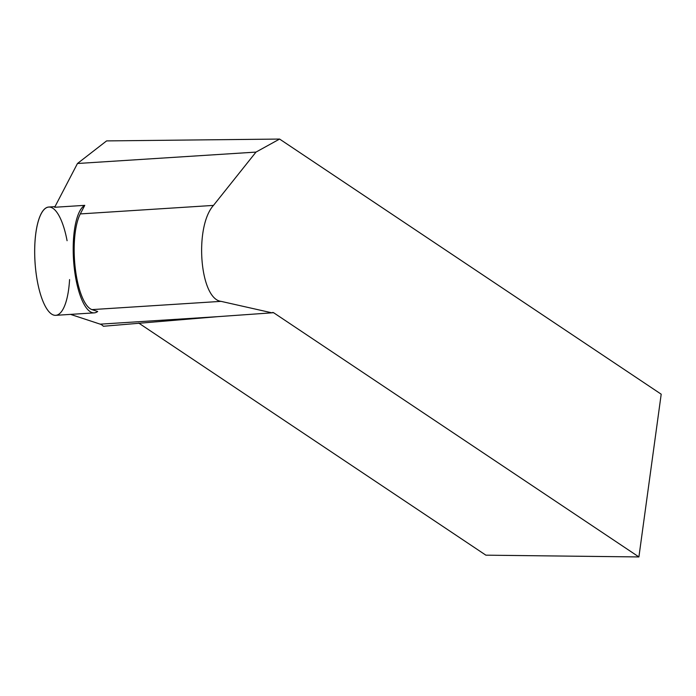 <?xml version="1.0" encoding="UTF-8"?>
<svg xmlns="http://www.w3.org/2000/svg" width="696" height="696" viewBox="0 0 696 696"><rect width="100%" height="100%" fill="white"/><g stroke="black" fill="none" stroke-linecap="round" stroke-linejoin="round"><path stroke-width="1.04" d="M55.001 206.634L48.798 207.025A54.262 17.252 86.3 0 0 39.002 288.892A54.262 17.252 86.3 0 0 55.723 315.332L94.23 312.869A54.262 17.252 -93.7 0 1 77.508 286.439A54.262 17.252 -93.7 0 1 74.733 271.718A54.262 17.252 -93.7 0 1 84.764 205.346L54.671 207.269L77.465 163.499L106.592 140.905L279.592 139.061L661.2 394.197L638.902 556.939L485.878 555.173L138.748 323.092M84.764 205.346L80.301 213.916A51.269 16.304 -93.7 0 0 75.333 268.83A51.269 16.304 -93.7 0 0 91.95 309.607L97.684 311.495A54.262 17.252 -93.7 0 1 94.23 312.869M279.592 139.061L255.989 152.093L213.463 205.407C194.114 227.026 199.796 298.915 221.05 301.359L271.918 312.826L217.918 316.645L103.382 326.259A43.578 13.859 86.3 0 0 100.241 324.162L70.531 314.383M255.989 152.093L77.465 163.499M271.918 312.826A6.838 2.993 -89.3 0 1 272.858 312.487A6.838 2.993 -89.3 0 1 273.685 312.765L638.902 556.939M277.921 315.592L275.39 313.905M67.086 240.712A54.262 17.252 86.3 0 0 41.769 212.706A54.262 17.252 86.3 0 0 39.002 288.892A54.262 17.252 86.3 0 0 56.994 315.097A54.262 17.252 86.3 0 0 69.574 279.592M91.95 309.607L221.05 301.359M217.918 316.645L100.241 324.162M80.301 213.916L213.463 205.407M273.685 312.765L272.04 312.739"/></g></svg>
